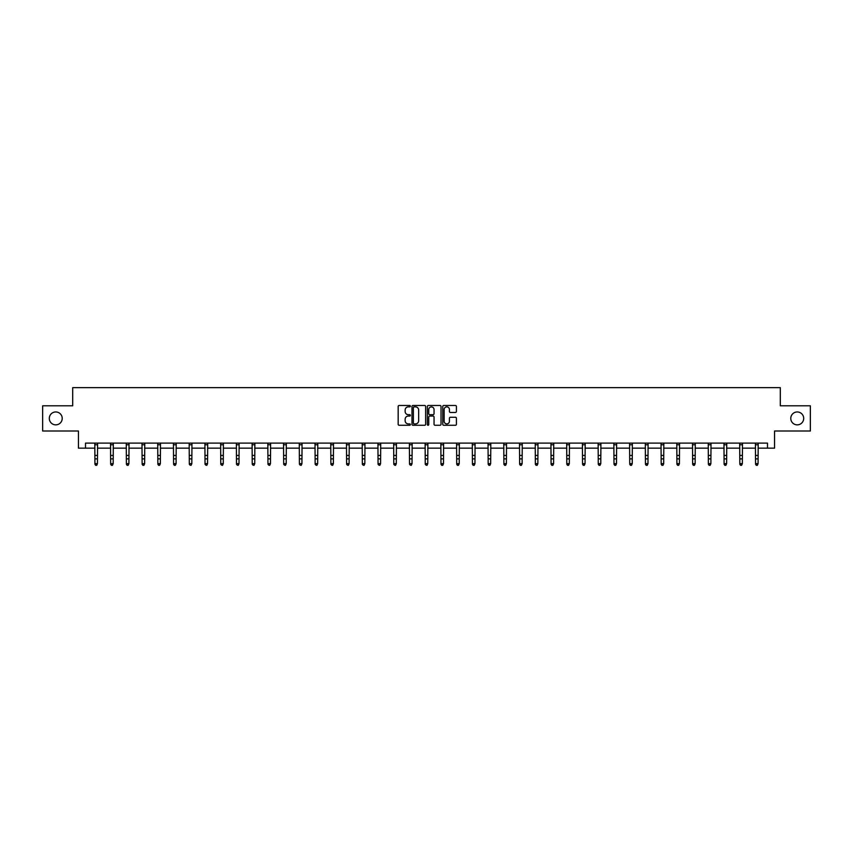 <?xml version="1.0" encoding="UTF-8"?>
<svg xmlns="http://www.w3.org/2000/svg" width="853" height="853" viewBox="0 0 853 853"><rect width="100%" height="100%" fill="white"/><g stroke="black" fill="none" stroke-linecap="round" stroke-linejoin="round"><path stroke-width="1.28" d="M410.368 406.177A0.693 0.693 0 0 0 409.675 405.484L399.161 405.484A0.992 0.992 0 0 0 398.17 406.476L398.17 424.293A0.992 0.992 0 0 0 399.161 425.274L409.675 425.274A0.693 0.693 0 0 0 410.368 424.591A0.693 0.693 0 0 0 409.675 423.898L408.31 423.898A3.167 3.167 0 0 1 405.143 420.732L405.143 419.239A3.167 3.167 0 0 1 408.31 416.072L409.675 416.072A0.693 0.693 0 0 0 410.368 415.379A0.693 0.693 0 0 0 409.675 414.686L408.31 414.686A3.167 3.167 0 0 1 405.143 411.519L405.143 410.037A3.167 3.167 0 0 1 408.31 406.87L409.675 406.87A0.693 0.693 0 0 0 410.368 406.177M790.784 418.407A6.451 6.451 0 0 0 797.246 424.858A6.451 6.451 0 0 0 803.697 418.407A6.451 6.451 0 0 0 797.246 411.956A6.451 6.451 0 0 0 790.784 418.407M49.303 418.407A6.451 6.451 0 0 0 55.754 424.858A6.451 6.451 0 0 0 62.216 418.407A6.451 6.451 0 0 0 55.754 411.956A6.451 6.451 0 0 0 49.303 418.407M455.427 412.457A0.992 0.992 0 0 0 456.408 411.477L456.408 406.476A0.992 0.992 0 0 0 455.427 405.484L443.741 405.484A0.992 0.992 0 0 0 442.76 406.476L442.76 424.293A0.992 0.992 0 0 0 443.741 425.274L455.427 425.274A0.992 0.992 0 0 0 456.408 424.293L456.408 418.247A0.992 0.992 0 0 0 455.427 417.266L450.427 417.266A0.992 0.992 0 0 0 449.435 418.247L449.435 421.243A2.644 2.644 0 0 1 446.791 423.898A2.644 2.644 0 0 1 444.146 421.243L444.146 409.515A2.644 2.644 0 0 1 446.791 406.87A2.644 2.644 0 0 1 449.435 409.515L449.435 411.477A0.992 0.992 0 0 0 450.427 412.457L455.427 412.457M85.503 448.156L85.503 443.112L767.497 443.112L767.497 448.156L774.556 448.156L774.556 431.01L810.35 431.01L810.35 405.804L780.303 405.804L780.303 387.657L72.697 387.657L72.697 405.804L42.65 405.804L42.65 431.01L78.444 431.01L78.444 448.156L94.928 448.156M425.636 406.476A0.992 0.992 0 0 0 424.645 405.484L412.969 405.484A0.992 0.992 0 0 0 411.978 406.476L411.978 424.293A0.992 0.992 0 0 0 412.969 425.274L424.645 425.274A0.992 0.992 0 0 0 425.636 424.293L425.636 406.476M428.355 405.484L440.031 405.484A0.992 0.992 0 0 1 441.022 406.476L441.022 424.293A0.992 0.992 0 0 1 440.031 425.274L435.041 425.274A0.992 0.992 0 0 1 434.049 424.293L434.049 417.064A0.992 0.992 0 0 0 433.057 416.072L429.741 416.072A0.992 0.992 0 0 0 428.75 417.064L428.75 424.591A0.693 0.693 0 0 1 428.057 425.274A0.693 0.693 0 0 1 427.364 424.591L427.364 406.476A0.992 0.992 0 0 1 428.355 405.484M97.445 448.156L110.655 448.156M113.182 448.156L126.383 448.156M128.91 448.156L142.12 448.156M144.637 448.156L157.848 448.156M160.364 448.156L173.575 448.156M176.091 448.156L189.302 448.156M191.829 448.156L205.029 448.156M207.556 448.156L220.756 448.156M223.283 448.156L236.494 448.156M239.011 448.156L252.221 448.156M254.738 448.156L267.949 448.156M270.465 448.156L283.676 448.156M286.203 448.156L299.403 448.156M301.93 448.156L315.141 448.156M317.657 448.156L330.868 448.156M333.384 448.156L346.595 448.156M349.112 448.156L362.322 448.156M364.839 448.156L378.05 448.156M380.577 448.156L393.777 448.156M396.304 448.156L409.515 448.156M412.031 448.156L425.242 448.156M427.758 448.156L440.969 448.156M443.485 448.156L456.696 448.156M459.223 448.156L472.423 448.156M474.95 448.156L488.161 448.156M490.678 448.156L503.888 448.156M506.405 448.156L519.616 448.156M522.132 448.156L535.343 448.156M537.859 448.156L551.07 448.156M553.597 448.156L566.797 448.156M569.324 448.156L582.535 448.156M585.051 448.156L598.262 448.156M600.779 448.156L613.989 448.156M616.506 448.156L629.717 448.156M632.244 448.156L645.444 448.156M647.971 448.156L661.171 448.156M663.698 448.156L676.909 448.156M679.425 448.156L692.636 448.156M695.152 448.156L708.363 448.156M710.88 448.156L724.09 448.156M726.617 448.156L739.818 448.156M742.345 448.156L755.555 448.156M758.072 448.156L767.497 448.156M414.057 406.87A0.693 0.693 0 0 0 413.364 407.563L413.364 423.205A0.693 0.693 0 0 0 414.057 423.898L415.486 423.898A3.167 3.167 0 0 0 418.652 420.732L418.652 410.037A3.167 3.167 0 0 0 415.486 406.87L414.057 406.87M434.049 409.568A2.644 2.644 0 0 0 431.394 406.924A2.644 2.644 0 0 0 428.75 409.568L428.75 413.694A0.992 0.992 0 0 0 429.741 414.686L433.057 414.686A0.992 0.992 0 0 0 434.049 413.694L434.049 409.568M94.928 464.235L95.685 465.343L94.928 463.68L97.445 463.68L96.698 465.343L95.685 465.12L96.698 465.343M96.698 465.12L97.445 463.68L97.573 443.112L94.811 443.133L94.928 463.68L95.685 465.12M110.655 464.235L111.412 465.343L110.655 463.68L113.182 463.68L112.425 465.343L111.412 465.12L112.425 465.343M126.383 464.235L127.14 465.343L126.383 463.68L128.91 463.68L128.153 465.343L127.14 465.12L128.153 465.343M112.425 465.12L113.182 463.68L113.31 443.112L110.538 443.133L110.655 463.68L111.412 465.12M128.153 465.12L128.91 463.68L129.038 443.112L126.265 443.133L126.383 463.68L127.14 465.12M142.12 464.235L142.877 465.343L142.12 463.68L144.637 463.68L143.88 465.343L142.877 465.12L143.88 465.343M157.848 464.235L158.605 465.343L157.848 463.68L160.364 463.68L159.607 465.343L158.605 465.12L159.607 465.343M173.575 464.235L174.332 465.343L173.575 463.68L176.091 463.68L175.334 465.343L174.332 465.12L175.334 465.343M143.88 465.12L144.637 463.68L144.765 443.112L141.993 443.133L142.12 463.68L142.877 465.12M157.72 443.112L157.848 463.68L158.605 465.12M159.607 465.12L160.364 463.68L160.492 443.112L157.73 443.133M173.447 443.112L173.575 463.68L174.332 465.12M175.334 465.12L176.091 463.68L176.219 443.112L173.458 443.133M189.174 443.112L189.302 463.68L191.829 463.68L191.072 465.343L190.059 465.12L191.072 465.343M191.072 465.12L191.829 463.68L191.957 443.112M189.302 464.235L190.059 465.12M204.901 443.112L205.029 463.68L207.556 463.68L206.799 465.343L205.786 465.12L206.799 465.343M206.799 465.12L207.556 463.68L207.684 443.112M205.029 464.235L205.786 465.12M222.526 465.12L223.283 463.68L223.401 443.133L220.639 443.133L220.756 463.68L223.283 463.68L222.526 465.343L221.513 465.12L222.526 465.343M220.756 464.235L221.513 465.12M238.254 465.12L239.011 463.68L239.128 443.133L236.366 443.133L236.494 463.68L239.011 463.68L238.254 465.343L237.251 465.12L238.254 465.343M236.494 464.235L237.251 465.12M253.981 465.12L254.738 463.68L254.855 443.133L252.104 443.133L252.221 463.68L254.738 463.68L253.981 465.343L252.978 465.12L253.981 465.343M252.221 464.235L252.978 465.12M269.719 465.12L270.465 463.68L270.593 443.112L267.831 443.133L267.949 463.68L270.465 463.68L269.719 465.343L268.706 465.12L269.719 465.343M267.949 464.235L268.706 465.12M285.446 465.12L286.203 463.68L286.331 443.112L283.559 443.133L283.676 463.68L286.203 463.68L285.446 465.343L284.433 465.12L285.446 465.343M283.676 464.235L284.433 465.12M301.173 465.12L301.93 463.68L302.058 443.112L299.286 443.133L299.403 463.68L301.93 463.68L301.173 465.343L300.16 465.12L301.173 465.343M299.403 464.235L300.16 465.12M316.9 465.12L317.657 463.68L317.785 443.112L315.013 443.133L315.141 463.68L317.657 463.68L316.9 465.343L315.887 465.12L316.9 465.343M315.141 464.235L315.887 465.12M332.627 465.12L333.384 463.68L333.512 443.112L330.751 443.133L330.868 463.68L333.384 463.68L332.627 465.343L331.625 465.12L332.627 465.343M330.868 464.235L331.625 465.12M348.355 465.12L349.112 463.68L349.24 443.112L346.478 443.133L346.595 463.68L349.112 463.68L348.355 465.343L347.352 465.12L348.355 465.343M346.595 464.235L347.352 465.12M364.092 465.12L364.839 463.68L364.967 443.112L362.205 443.133L362.322 463.68L364.839 463.68L364.092 465.343L363.079 465.12L364.092 465.343M362.322 464.235L363.079 465.12M379.82 465.12L380.577 463.68L380.705 443.112L377.932 443.133L378.05 463.68L380.577 463.68L379.82 465.343L378.807 465.12L379.82 465.343M378.05 464.235L378.807 465.12M395.547 465.12L396.304 463.68L396.432 443.112L393.659 443.133L393.777 463.68L396.304 463.68L395.547 465.343L394.534 465.12L395.547 465.343M393.777 464.235L394.534 465.12M411.274 465.12L412.031 463.68L412.159 443.112L409.387 443.133L409.515 463.68L412.031 463.68L411.274 465.343L410.272 465.12L411.274 465.343M409.515 464.235L410.272 465.12M427.001 465.12L427.758 463.68L427.886 443.112L425.125 443.133L425.242 463.68L427.758 463.68L427.001 465.343L425.999 465.12L427.001 465.343M425.242 464.235L425.999 465.12M440.969 464.235L441.726 465.343L440.969 463.68L443.485 463.68L442.728 465.343L441.726 465.12L442.728 465.343M456.696 464.235L457.453 465.343L456.696 463.68L459.223 463.68L458.466 465.343L457.453 465.12L458.466 465.343M472.423 464.235L473.18 465.343L472.423 463.68L474.95 463.68L474.193 465.343L473.18 465.12L474.193 465.343M488.161 464.235L488.908 465.343L488.161 463.68L490.678 463.68L489.921 465.343L488.908 465.12L489.921 465.343M442.728 465.12L443.485 463.68L443.613 443.112L440.852 443.133L440.969 463.68L441.726 465.12M458.466 465.12L459.223 463.68L459.351 443.112L456.579 443.133L456.696 463.68L457.453 465.12M474.193 465.12L474.95 463.68L475.078 443.112L472.306 443.133L472.423 463.68L473.18 465.12M489.921 465.12L490.678 463.68L490.806 443.112L488.033 443.133L488.161 463.68L488.908 465.12M503.888 464.235L504.645 465.343L503.888 463.68L506.405 463.68L505.648 465.343L504.645 465.12L505.648 465.343M519.616 464.235L520.373 465.343L519.616 463.68L522.132 463.68L521.375 465.343L520.373 465.12L521.375 465.343M535.343 464.235L536.1 465.343L535.343 463.68L537.859 463.68L537.113 465.343L536.1 465.12L537.113 465.343M551.07 464.235L551.827 465.343L551.07 463.68L553.597 463.68L552.84 465.343L551.827 465.12L552.84 465.343M566.797 464.235L567.554 465.343L566.797 463.68L569.324 463.68L568.567 465.343L567.554 465.12L568.567 465.343M582.535 464.235L583.281 465.343L582.535 463.68L585.051 463.68L584.294 465.343L583.281 465.12L584.294 465.343M598.262 464.235L599.019 465.343L598.262 463.68L600.779 463.68L600.022 465.343L599.019 465.12L600.022 465.343M613.989 464.235L614.746 465.343L613.989 463.68L616.506 463.68L615.749 465.343L614.746 465.12L615.749 465.343M505.648 465.12L506.405 463.68L506.533 443.112L503.76 443.133L503.888 463.68L504.645 465.12M521.375 465.12L522.132 463.68L522.26 443.112L519.498 443.133L519.616 463.68L520.373 465.12M537.113 465.12L537.859 463.68L537.987 443.112L535.226 443.133L535.343 463.68L536.1 465.12M552.84 465.12L553.597 463.68L553.725 443.112L550.953 443.133L551.07 463.68L551.827 465.12M568.567 465.12L569.324 463.68L569.452 443.112L566.68 443.133L566.797 463.68L567.554 465.12M584.294 465.12L585.051 463.68L585.179 443.112L582.407 443.133L582.535 463.68L583.281 465.12M598.134 443.112L598.262 463.68L599.019 465.12M600.022 465.12L600.779 463.68L600.907 443.112L598.145 443.133M613.861 443.112L613.989 463.68L614.746 465.12M615.749 465.12L616.506 463.68L616.634 443.112L613.872 443.133M629.717 464.235L630.474 465.343L629.717 463.68L632.244 463.68L631.487 465.343L630.474 465.12L631.487 465.343M629.589 443.112L629.717 463.68L630.474 465.12M631.487 465.12L632.244 463.68L632.361 443.112L629.599 443.133M645.444 464.235L646.201 465.343L645.444 463.68L647.971 463.68L647.214 465.343L646.201 465.12L647.214 465.343M645.316 443.112L645.444 463.68L646.201 465.12M647.214 465.12L647.971 463.68L648.099 443.112M661.171 464.235L661.928 465.343L661.171 463.68L663.698 463.68L662.941 465.343L661.928 465.12L662.941 465.343M661.043 443.112L661.171 463.68L661.928 465.12M662.941 465.12L663.698 463.68L663.826 443.112M676.909 464.235L677.666 465.343L676.909 463.68L679.425 463.68L678.668 465.343L677.666 465.12L678.668 465.343M678.668 465.12L679.425 463.68L679.542 443.133L676.781 443.133L676.909 463.68L677.666 465.12M692.636 464.235L693.393 465.343L692.636 463.68L695.152 463.68L694.395 465.343L693.393 465.12L694.395 465.343M694.395 465.12L695.152 463.68L695.27 443.133L692.519 443.133L692.636 463.68L693.393 465.12M708.363 464.235L709.12 465.343L708.363 463.68L710.88 463.68L710.122 465.343L709.12 465.12L710.122 465.343M710.122 465.12L710.88 463.68L711.007 443.112L708.246 443.133L708.363 463.68L709.12 465.12M724.09 464.235L724.847 465.343L724.09 463.68L726.617 463.68L725.86 465.343L724.847 465.12L725.86 465.343M725.86 465.12L726.617 463.68L726.745 443.112L723.973 443.133L724.09 463.68L724.847 465.12M739.818 464.235L740.575 465.343L739.818 463.68L742.345 463.68L741.588 465.343L740.575 465.12L741.588 465.343M741.588 465.12L742.345 463.68L742.473 443.112L739.7 443.133L739.818 463.68L740.575 465.12M755.555 464.235L756.302 465.343L755.555 463.68L758.072 463.68L757.315 465.343L756.302 465.12L757.315 465.343M757.315 465.12L758.072 463.68L758.2 443.112L755.427 443.133L755.555 463.68L756.302 465.12M97.445 455.406L94.928 455.406M97.445 458.871L94.928 458.871M97.445 444.765L94.928 444.765M113.182 455.406L110.655 455.406M113.182 458.871L110.655 458.871M113.182 444.765L110.655 444.765M128.91 455.406L126.383 455.406M128.91 458.871L126.383 458.871M128.91 444.765L126.383 444.765M144.637 455.406L142.12 455.406M144.637 458.871L142.12 458.871M144.637 444.765L142.12 444.765M160.364 455.406L157.848 455.406M160.364 458.871L157.848 458.871M160.364 444.765L157.848 444.765M176.091 455.406L173.575 455.406M176.091 458.871L173.575 458.871M176.091 444.765L173.575 444.765M191.946 443.133L189.185 443.133M191.829 455.406L189.302 455.406M191.829 458.871L189.302 458.871M191.829 444.765L189.302 444.765M207.674 443.133L204.912 443.133M207.556 455.406L205.029 455.406M207.556 458.871L205.029 458.871M207.556 444.765L205.029 444.765M223.283 455.406L220.756 455.406M223.283 458.871L220.756 458.871M223.283 444.765L220.756 444.765M239.011 455.406L236.494 455.406M239.011 458.871L236.494 458.871M239.011 444.765L236.494 444.765M254.738 455.406L252.221 455.406M254.738 458.871L252.221 458.871M254.738 444.765L252.221 444.765M270.465 455.406L267.949 455.406M270.465 458.871L267.949 458.871M270.465 444.765L267.949 444.765M286.203 455.406L283.676 455.406M286.203 458.871L283.676 458.871M286.203 444.765L283.676 444.765M301.93 455.406L299.403 455.406M301.93 458.871L299.403 458.871M301.93 444.765L299.403 444.765M317.657 455.406L315.141 455.406M317.657 458.871L315.141 458.871M317.657 444.765L315.141 444.765M333.384 455.406L330.868 455.406M333.384 458.871L330.868 458.871M333.384 444.765L330.868 444.765M349.112 455.406L346.595 455.406M349.112 458.871L346.595 458.871M349.112 444.765L346.595 444.765M364.839 455.406L362.322 455.406M364.839 458.871L362.322 458.871M364.839 444.765L362.322 444.765M380.577 455.406L378.05 455.406M380.577 458.871L378.05 458.871M380.577 444.765L378.05 444.765M396.304 455.406L393.777 455.406M396.304 458.871L393.777 458.871M396.304 444.765L393.777 444.765M412.031 455.406L409.515 455.406M412.031 458.871L409.515 458.871M412.031 444.765L409.515 444.765M427.758 455.406L425.242 455.406M427.758 458.871L425.242 458.871M427.758 444.765L425.242 444.765M443.485 455.406L440.969 455.406M443.485 458.871L440.969 458.871M443.485 444.765L440.969 444.765M459.223 455.406L456.696 455.406M459.223 458.871L456.696 458.871M459.223 444.765L456.696 444.765M474.95 455.406L472.423 455.406M474.95 458.871L472.423 458.871M474.95 444.765L472.423 444.765M490.678 455.406L488.161 455.406M490.678 458.871L488.161 458.871M490.678 444.765L488.161 444.765M506.405 455.406L503.888 455.406M506.405 458.871L503.888 458.871M506.405 444.765L503.888 444.765M522.132 455.406L519.616 455.406M522.132 458.871L519.616 458.871M522.132 444.765L519.616 444.765M537.859 455.406L535.343 455.406M537.859 458.871L535.343 458.871M537.859 444.765L535.343 444.765M553.597 455.406L551.07 455.406M553.597 458.871L551.07 458.871M553.597 444.765L551.07 444.765M569.324 455.406L566.797 455.406M569.324 458.871L566.797 458.871M569.324 444.765L566.797 444.765M585.051 455.406L582.535 455.406M585.051 458.871L582.535 458.871M585.051 444.765L582.535 444.765M600.779 455.406L598.262 455.406M600.779 458.871L598.262 458.871M600.779 444.765L598.262 444.765M616.506 455.406L613.989 455.406M616.506 458.871L613.989 458.871M616.506 444.765L613.989 444.765M632.244 455.406L629.717 455.406M632.244 458.871L629.717 458.871M632.244 444.765L629.717 444.765M648.088 443.133L645.326 443.133M647.971 455.406L645.444 455.406M647.971 458.871L645.444 458.871M647.971 444.765L645.444 444.765M663.815 443.133L661.054 443.133M663.698 455.406L661.171 455.406M663.698 458.871L661.171 458.871M663.698 444.765L661.171 444.765M679.425 455.406L676.909 455.406M679.425 458.871L676.909 458.871M679.425 444.765L676.909 444.765M695.152 455.406L692.636 455.406M695.152 458.871L692.636 458.871M695.152 444.765L692.636 444.765M710.88 455.406L708.363 455.406M710.88 458.871L708.363 458.871M710.88 444.765L708.363 444.765M726.617 455.406L724.09 455.406M726.617 458.871L724.09 458.871M726.617 444.765L724.09 444.765M742.345 455.406L739.818 455.406M742.345 458.871L739.818 458.871M742.345 444.765L739.818 444.765M758.072 455.406L755.555 455.406M758.072 458.871L755.555 458.871M758.072 444.765L755.555 444.765"/></g></svg>
